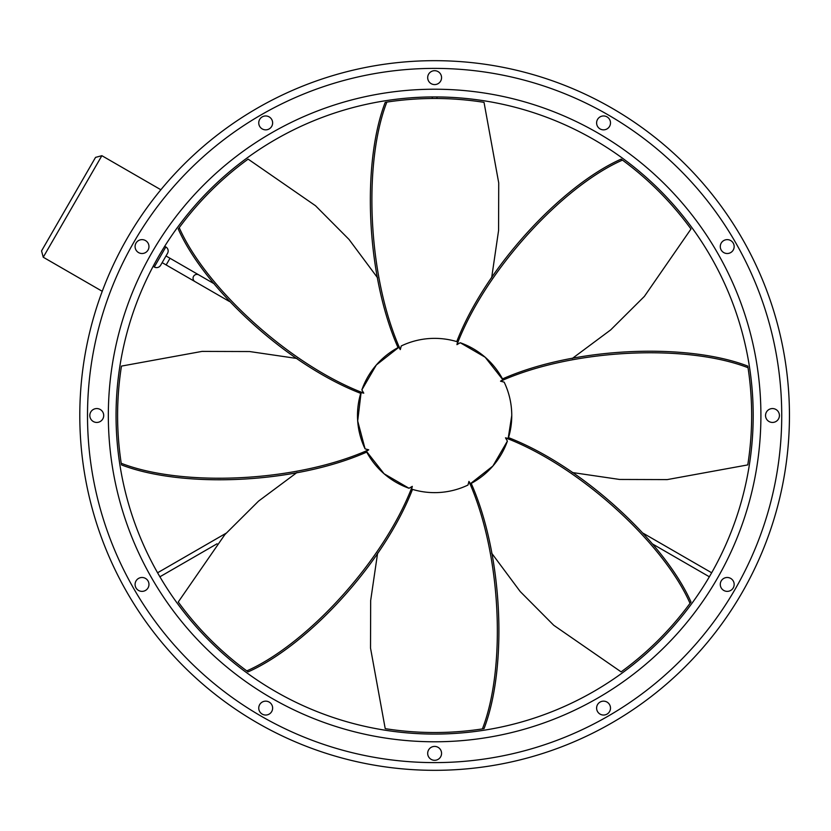 <?xml version="1.0" encoding="UTF-8"?>
<svg xmlns="http://www.w3.org/2000/svg" width="831" height="831" viewBox="0 0 831 831"><rect width="100%" height="100%" fill="white"/><g stroke="black" fill="none" stroke-linecap="round" stroke-linejoin="round"><path stroke-width="1.25" d="M153.122 266.335L154.286 267A4.633 4.633 0 0 0 160.601 265.307L167.55 253.289A4.633 4.633 0 0 0 165.847 246.963L164.694 246.298M229.387 301.466L166.158 264.954L170.012 258.275L166.003 255.958M166.158 264.954L162.149 262.638M41.55 250.91L95.544 157.381L101.87 155.688L43.243 257.226L41.55 250.91L43.243 257.226L102.244 291.297M95.544 157.381L101.87 155.688L160.871 189.759M458.151 342.04L457.59 341.863A77.138 77.138 0 0 0 401.28 345.945A230.53 199.648 -90 0 0 400.303 349.591L398.797 347.192A77.138 77.138 0 0 0 361.859 389.895A230.53 199.648 -135 0 0 363.76 393.167L360.986 392.533A77.138 77.138 0 0 0 365.069 448.844A230.53 199.648 180 0 0 368.715 449.82L366.315 451.326A77.138 77.138 0 0 0 409.018 488.264A230.53 199.648 135 0 0 412.29 486.364L411.657 489.137A77.138 77.138 0 0 0 467.967 485.055L467.51 485.273M467.967 485.055A230.53 199.648 90 0 0 468.944 481.409L470.45 483.808A77.138 77.138 0 0 0 507.388 441.105A230.53 199.648 45 0 0 505.487 437.833L508.26 438.467A77.138 77.138 0 0 0 511.761 415.5L508.084 439.028M469.93 484.078L492.897 466.035L507.388 441.105L504.126 448.958M432.307 96.936L432.307 98.474M436.94 96.936L436.94 98.474M709.352 576.787L652.179 543.775M711.668 572.777L643.184 533.242M157.578 572.777L226.063 533.242M159.895 576.787L217.068 543.775M400.303 349.591C367.603 276.443 363.157 163.021 386.841 102.088L385.22 102.348C361.921 162.762 365.837 274.666 398.028 347.597M504.178 382.156C509.195 392.699 511.719 403.814 511.761 415.5A77.138 77.138 0 0 0 504.178 382.156A230.53 199.648 -0 0 0 500.522 381.18L502.932 379.674A77.138 77.138 0 0 0 460.229 342.736L468.082 345.997M491.64 277.855L498.579 230.488L498.725 182.913L484.026 102.348C451.649 97.269 419.25 97.185 386.841 102.088M365.121 382.042L361.859 389.895L376.339 364.965L399.316 346.922M361.817 440.991L365.069 448.844L357.683 420.974L361.163 391.972M401.165 485.003L409.018 488.264L384.088 473.774L366.045 450.807M411.657 489.137L411.096 488.96M457.59 341.863L456.957 344.636A230.53 199.648 -45 0 1 460.229 342.736L485.159 357.226L503.202 380.193M572.268 472.517L619.635 479.456L667.21 479.601L747.775 464.903C752.855 432.525 752.938 400.127 748.035 367.718L747.775 366.097C687.362 342.798 575.457 346.714 502.526 378.905M500.522 381.18C573.681 348.48 687.102 344.034 748.035 367.718M491.64 553.145L520.216 591.547L553.758 625.286L621.121 671.874C647.609 652.564 670.575 629.711 690.021 603.327L690.997 601.997C664.738 542.809 582.853 466.451 508.52 437.636M505.487 437.833C580.339 466.44 663.689 543.495 690.021 603.327M377.606 553.145L370.668 600.512L370.522 648.087L385.22 728.652C417.598 733.731 449.997 733.815 482.406 728.912L484.026 728.652C507.326 668.238 503.409 556.334 471.219 483.403M468.944 481.409C501.644 554.557 506.089 667.979 482.406 728.912M296.979 472.517L258.576 501.093L224.837 534.634L178.25 601.997C197.56 628.485 220.412 651.452 246.797 670.897L248.126 671.874C307.314 645.625 383.673 563.73 412.488 489.397M412.29 486.364C383.683 561.216 306.629 644.565 246.797 670.897M296.979 358.483L249.612 351.544L202.037 351.399L121.461 366.097C116.392 398.475 116.309 430.874 121.212 463.283L121.461 464.903C181.885 488.202 293.79 484.286 366.72 452.095M368.715 449.82C295.556 482.52 182.145 486.966 121.212 463.283M377.606 277.855L349.03 239.453L315.489 205.714L248.126 159.126C221.638 178.436 198.671 201.289 179.226 227.673L178.25 229.003C204.499 288.191 286.394 364.549 360.727 393.364M363.76 393.167C288.908 364.56 205.558 287.505 179.226 227.673M572.268 358.483L610.671 329.907L644.409 296.366L690.997 229.003C671.687 202.515 648.834 179.548 622.45 160.103L621.121 159.126C561.933 185.375 485.564 267.27 456.759 341.603M456.957 344.636C485.564 269.784 562.618 186.435 622.45 160.103M597.541 119.435A6.939 6.939 0 0 0 600.075 128.919A6.939 6.939 0 0 0 609.559 126.374A6.939 6.939 0 0 0 607.025 116.891A6.939 6.939 0 0 0 597.541 119.435M723.749 240.564A6.939 6.939 0 0 0 721.204 250.038A6.939 6.939 0 0 0 730.688 252.582A6.939 6.939 0 0 0 733.233 243.099A6.939 6.939 0 0 0 723.749 240.564M772.477 408.561A6.939 6.939 0 0 0 765.538 415.5A6.939 6.939 0 0 0 772.477 422.439A6.939 6.939 0 0 0 779.426 415.5A6.939 6.939 0 0 0 772.477 408.561M730.688 578.418A6.939 6.939 0 0 0 721.204 580.962A6.939 6.939 0 0 0 723.749 590.436A6.939 6.939 0 0 0 733.233 587.901A6.939 6.939 0 0 0 730.688 578.418M609.559 704.626A6.939 6.939 0 0 0 600.075 702.081A6.939 6.939 0 0 0 597.541 711.565A6.939 6.939 0 0 0 607.025 714.109A6.939 6.939 0 0 0 609.559 704.626M441.562 753.353A6.939 6.939 0 0 0 434.623 746.415A6.939 6.939 0 0 0 427.685 753.353A6.939 6.939 0 0 0 434.623 760.303A6.939 6.939 0 0 0 441.562 753.353M271.706 711.565A6.939 6.939 0 0 0 269.161 702.081A6.939 6.939 0 0 0 259.677 704.626A6.939 6.939 0 0 0 262.222 714.109A6.939 6.939 0 0 0 271.706 711.565M145.498 590.436A6.939 6.939 0 0 0 148.043 580.962A6.939 6.939 0 0 0 138.559 578.418A6.939 6.939 0 0 0 136.014 587.901A6.939 6.939 0 0 0 145.498 590.436M96.77 422.439A6.939 6.939 0 0 0 103.709 415.5A6.939 6.939 0 0 0 96.77 408.561A6.939 6.939 0 0 0 89.821 415.5A6.939 6.939 0 0 0 96.77 422.439M138.559 252.582A6.939 6.939 0 0 0 148.043 250.038A6.939 6.939 0 0 0 145.498 240.564A6.939 6.939 0 0 0 136.014 243.099A6.939 6.939 0 0 0 138.559 252.582M259.677 126.374A6.939 6.939 0 0 0 269.161 128.919A6.939 6.939 0 0 0 271.706 119.435A6.939 6.939 0 0 0 262.222 116.891A6.939 6.939 0 0 0 259.677 126.374M427.685 77.647A6.939 6.939 0 0 0 434.623 84.585A6.939 6.939 0 0 0 441.562 77.647A6.939 6.939 0 0 0 434.623 70.697A6.939 6.939 0 0 0 427.685 77.647M753.198 415.5A318.574 318.574 0 0 0 434.623 96.926A318.574 318.574 0 0 0 116.049 415.5A318.574 318.574 0 0 0 434.623 734.074A318.574 318.574 0 0 0 753.198 415.5A318.574 318.574 0 0 1 434.623 734.074A318.574 318.574 0 0 1 116.049 415.5M789.45 415.5A354.827 354.827 0 0 0 434.623 60.673A354.827 354.827 0 0 0 79.797 415.5A354.827 354.827 0 0 0 434.623 770.327A354.827 354.827 0 0 0 789.45 415.5M154.286 267L165.847 246.963M194.963 281.584A3.854 3.843 -60 0 1 193.571 276.328A3.854 3.843 -60 0 1 198.827 274.905L170.012 258.275M760.905 415.5A326.282 326.282 0 0 0 434.623 89.218A326.282 326.282 0 0 0 108.331 415.5A326.282 326.282 0 0 0 434.623 741.782A326.282 326.282 0 0 0 760.905 415.5M781.732 415.5A347.109 347.109 0 0 0 434.623 68.391A347.109 347.109 0 0 0 87.504 415.5A347.109 347.109 0 0 0 434.623 762.609A347.109 347.109 0 0 0 781.732 415.5M214.336 283.87L198.827 274.905"/></g></svg>
